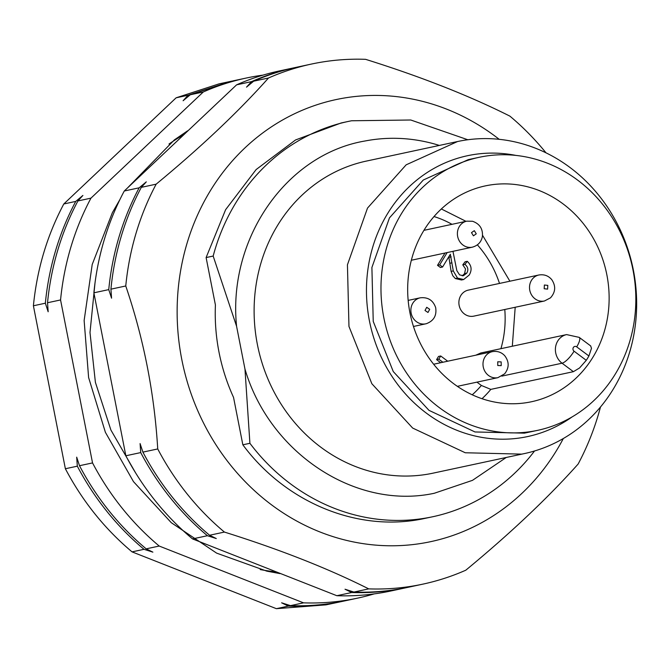 <?xml version="1.0" encoding="UTF-8"?>
<svg xmlns="http://www.w3.org/2000/svg" width="668" height="668" viewBox="0 0 668 668"><rect width="100%" height="100%" fill="white"/><g stroke="black" fill="none" stroke-linecap="round" stroke-linejoin="round"><path stroke-width="1" d="M290.488 605.642L281.62 602.812L288.317 606.11L276.36 608.673L132.055 551.877L144.004 549.313L152.88 552.144L146.183 548.845L159.218 546.048L303.531 602.845L290.488 605.642A265.939 241.607 77.9 0 0 340.112 601.826A265.939 241.607 77.9 0 0 344.655 600.899L357.697 598.11A265.939 241.607 77.9 0 0 374.214 593.885M263.008 75.125A265.939 241.607 77.9 0 0 250.759 77.121A265.939 241.607 77.9 0 0 246.208 78.047L233.174 80.845L190.263 94.772L183.115 100.734L188.084 95.24L231.003 81.304L219.046 83.867L176.135 97.804L63.802 203.965C47.152 235.345 37.016 269.279 33.4 305.777L65.372 468.744C82.531 501.242 104.759 528.956 132.055 551.877M276.36 608.673L325.984 604.857L342.484 601.367A265.939 241.607 77.9 0 0 343.569 601.133M65.372 468.744L77.321 466.18A265.939 241.607 77.9 0 0 144.004 549.313M77.321 466.18L76.686 457.154L79.5 465.713A265.939 241.607 77.9 0 0 146.183 548.845M63.802 203.965L75.751 201.41L82.899 195.448L77.922 200.943A265.939 241.607 77.9 0 0 47.528 302.746L60.563 299.949L92.535 462.916L79.5 465.713M47.528 302.746L48.163 311.772L45.349 303.214L33.4 305.777M75.751 201.41A265.939 241.607 77.9 0 0 45.349 303.214M190.263 94.772L203.297 91.975L90.965 198.145L77.922 200.943M176.135 97.804L188.084 95.24M231.003 81.304L232.097 81.078M288.317 606.11A265.939 241.607 77.9 0 0 337.941 602.294A265.939 241.607 77.9 0 0 342.484 601.367M303.531 602.845A265.939 241.607 77.9 0 0 353.155 599.029A265.939 241.607 77.9 0 0 357.697 598.11M246.208 78.047A265.939 241.607 77.9 0 0 203.297 91.975M90.965 198.145A265.939 241.607 77.9 0 0 60.563 299.949M92.535 462.916A265.939 241.607 77.9 0 0 159.218 546.048M280.009 573.612L266.866 571.157L216.616 553.121L171.284 522.693L133.483 481.636L105.385 432.296L88.61 377.537L84.135 320.498L92.209 264.47L112.383 212.658L119.923 199.54M127.914 187.524L174.406 139.862L187.591 130.828M182.999 135.161A232.698 211.405 77.9 0 0 168.996 144.029M260.219 569.579A232.698 211.405 77.9 0 0 275.358 571.791M215.413 304.984L206.111 257.572L213.175 256.053L236.581 326.293L244.972 369.095L249.907 443.293L242.843 444.805L233.541 397.393A184.293 167.434 77.9 0 1 215.413 304.984M499.196 139.32A226.051 205.368 77.9 0 0 187.032 243.302A226.051 205.368 77.9 0 0 300.942 523.294A226.051 205.368 77.9 0 0 563.333 438.517M534.534 450.983A202.112 183.625 -102.1 0 1 432.872 516.715L422.36 518.936C357.313 532.179 285.512 502.528 242.843 444.805M206.111 257.572L225.609 209.694L256.128 169.555L295.54 139.963L341.081 122.987L348.145 121.467A202.112 183.625 -102.1 0 1 351.602 120.766L410.778 120.006L467.817 139.754M236.581 326.293C227.604 238.827 286.305 154.241 365.187 140.965A179.508 163.084 -102.1 0 1 439.352 145.432M506.244 457.471L472.493 480.342L434.3 493.26C356.136 510.193 269.722 453.522 244.972 369.095M457.572 141.524L366.298 161.097A159.56 144.964 77.9 0 0 257.689 345.999A159.56 144.964 77.9 0 0 430.468 473.687A159.56 144.964 77.9 0 0 433.19 473.128L524.463 453.564A159.56 144.964 77.9 0 0 633.08 268.661A159.56 144.964 77.9 0 0 460.302 140.973L457.572 141.524L406.161 164.821L367.509 208.082L347.435 264.795L348.963 326.435L371.851 383.724L412.665 428.063L465.262 452.762L521.733 454.123A159.56 144.964 77.9 0 0 524.463 453.564M432.872 516.715A202.112 183.625 -102.1 0 1 429.424 517.416A202.112 183.625 77.9 0 1 249.907 443.293M213.175 256.053A202.112 183.625 -102.1 0 1 348.145 121.467M600.499 406.987A265.939 241.607 -102.1 0 1 598.227 415.045A265.939 241.607 -102.1 0 1 578.137 464.035C547.985 497.86 510.536 533.248 465.805 570.196A265.939 241.607 -102.1 0 1 422.894 584.133A265.939 241.607 -102.1 0 1 368.719 588.875C327.913 568.376 279.808 549.447 224.415 532.07A265.939 241.607 -102.1 0 1 157.732 448.946C154.366 393.06 143.703 338.734 125.759 285.979A265.939 241.607 -102.1 0 1 136.072 233.157A265.939 241.607 -102.1 0 1 156.162 184.168C200.893 147.219 238.342 111.832 268.494 78.006A265.939 241.607 -102.1 0 1 311.405 64.07A265.939 241.607 -102.1 0 1 365.571 59.327C420.965 76.695 469.07 95.633 509.884 116.123A265.939 241.607 -102.1 0 1 546.015 152.847M295.49 67.485A265.939 241.607 77.9 0 0 294.396 67.718L279.525 70.908A265.939 241.607 77.9 0 0 236.606 84.836L124.273 191.006A265.939 241.607 77.9 0 0 104.183 239.987A265.939 241.607 77.9 0 0 93.879 292.809L125.851 455.776A265.939 241.607 77.9 0 0 192.526 538.909L336.839 595.706A265.939 241.607 77.9 0 0 391.005 590.963L405.885 587.773A265.939 241.607 77.9 0 0 406.971 587.539M311.405 64.07L296.575 67.251A265.939 241.607 77.9 0 0 253.665 81.179L268.494 78.006M156.162 184.168L141.324 187.349L146.3 181.855L139.153 187.817L124.273 191.006M253.665 81.179L246.517 87.141L251.485 81.646L236.606 84.836M141.324 187.349A265.939 241.607 77.9 0 0 121.234 236.338A265.939 241.607 77.9 0 0 110.93 289.161L125.759 285.979M157.732 448.946L142.902 452.119L140.088 443.569L140.723 452.587L125.851 455.776M110.93 289.161L111.564 298.178L108.75 289.62L93.879 292.809M142.902 452.119A265.939 241.607 77.9 0 0 209.585 535.252L224.415 532.07M368.719 588.875L353.89 592.057L345.022 589.226L351.719 592.516L336.839 595.706M209.585 535.252L216.282 538.55L207.406 535.719L192.526 538.909M353.89 592.057A265.939 241.607 77.9 0 0 408.056 587.314L422.894 584.133M572.033 416.966A143.603 130.469 -102.1 0 1 525.182 437.064A143.603 130.469 -102.1 0 1 369.412 320.799A143.603 130.469 -102.1 0 1 469.888 155.235A143.603 130.469 -102.1 0 1 515.963 155.419M351.719 592.516A265.939 241.607 77.9 0 0 405.885 587.773M140.723 452.587A265.939 241.607 77.9 0 0 207.406 535.719M139.153 187.817A265.939 241.607 77.9 0 0 119.063 236.798A265.939 241.607 77.9 0 0 108.75 289.62M294.396 67.718A265.939 241.607 77.9 0 0 251.485 81.646M537.665 430.334L524.413 433.148L475.006 431.962L428.981 410.352L393.268 371.558L373.237 321.425L371.901 267.492L389.469 217.868L423.287 180.018L468.276 159.635L479.14 157.306A139.62 126.845 77.9 0 0 384.1 319.095A139.62 126.845 77.9 0 0 535.285 430.818A139.62 126.845 77.9 0 0 537.665 430.334A139.62 126.845 77.9 0 0 632.705 268.544A139.62 126.845 77.9 0 0 481.528 156.821A139.62 126.845 77.9 0 0 479.14 157.306M487.156 185.52A110.362 100.267 77.9 0 0 485.269 185.904A110.362 100.267 77.9 0 0 410.144 313.801A110.362 100.267 77.9 0 0 529.649 402.119A110.362 100.267 77.9 0 0 531.536 401.735A110.362 100.267 77.9 0 0 606.661 273.838A110.362 100.267 77.9 0 0 487.156 185.52M482.02 398.704A110.362 100.267 77.9 0 0 490.821 389.377L573.403 371.675L562.055 363.208A13.293 3.849 -53.3 0 0 567.825 359.209A13.293 3.849 -53.3 0 0 574.062 351.201A2.655 2.413 -102.1 0 1 573.344 347.51A2.655 2.413 -102.1 0 1 576.701 346.867L588.909 355.977A110.362 100.267 77.9 0 1 586.279 360.319L579.557 367.959L573.403 371.675M590.637 345.907L591.489 348.295L588.909 355.977M490.821 389.377L481.377 385.461L476.935 382.146M475.808 355.192L480.768 352.996L566.606 334.593A15.957 14.496 77.9 0 0 557.713 341.064A15.957 14.496 77.9 0 0 562.055 363.208L501.802 376.126M462.941 292.91A13.293 12.082 77.9 0 0 460.244 308.783A13.293 12.082 77.9 0 0 473.804 316.139L544.428 301.001A13.293 12.082 77.9 0 1 532.58 296.408A13.293 12.082 77.9 0 1 533.573 277.771A13.293 12.082 77.9 0 1 538.859 274.999L468.226 290.137A13.293 12.082 77.9 0 0 462.941 292.91M455.317 278.556L457.496 278.088L463.659 279.525L461.488 279.992L455.317 278.556L452.812 275.767L451.117 271.417L448.821 256.737M437.515 265.33L439.694 264.862L442.583 267.016L440.412 267.484L437.515 265.33L444.98 253.03M462.256 275.859L464.602 273.588L465.529 268.928L462.774 264.845L465.087 261.789L467.266 261.322L464.945 264.378C468.009 266.916 468.619 269.83 466.773 273.12L463.383 275.75L459.567 274.857L456.854 270.665L452.962 251.318M440.713 362.716L436.588 359.643L438.525 356.445L440.705 355.977L438.767 359.175L442.884 362.248M461.429 280.001L463.659 279.525L469.203 275.049C472.226 269.947 471.575 265.371 467.266 261.322M453.296 270.949L457.496 278.088M442.583 267.016L450.324 254.266L453.288 270.916L451.109 271.383M447.151 252.571L439.694 264.862M464.602 273.588L466.773 273.12M462.774 264.845L464.945 264.378M436.588 359.643L438.767 359.175M447.71 361.213L440.705 355.977M512.314 346.233L515.195 307.272M509.893 281.203L482.555 235.311M465.988 221.333L441.348 208.967M472.234 394.796A102.388 93.019 77.9 0 0 481.377 385.461M499.505 283.432A102.388 93.019 77.9 0 0 477.37 244.864M451.994 224.331A102.388 93.019 77.9 0 0 434.016 216.549M500.925 348.679A102.388 93.019 77.9 0 0 504.783 309.501M566.606 334.593L579.214 337.373A13.293 3.849 126.7 0 1 579.757 339.544A13.293 3.849 126.7 0 1 576.701 346.867M586.279 360.319L574.062 351.201M433.641 364.227L492.341 351.644A13.293 12.082 77.9 0 0 486.429 355.042A13.293 12.082 77.9 0 0 486.655 373.763A13.293 12.082 77.9 0 0 497.91 377.654L457.371 386.338M423.929 230.343L466.74 221.166A13.293 12.082 77.9 0 0 457.597 231.211A13.293 12.082 77.9 0 0 467.283 247.085A13.293 12.082 77.9 0 0 472.318 247.177L411.346 260.244M449.789 263.284L451.969 262.816M448.963 257.297L451.134 256.838M408.165 300.4L420.222 297.819A13.293 12.082 77.9 0 0 419.788 297.92A13.293 12.082 77.9 0 0 411.304 313.826A13.293 12.082 77.9 0 0 425.8 323.821A13.293 12.082 77.9 0 0 426.226 323.721M544.178 288.751L547.601 289.11L547.802 285.386L544.378 285.019L544.178 288.751M497.777 365.538L501.209 365.638L501.167 361.897L497.735 361.797L497.777 365.538M474.322 230.66L471.491 232.648L473.42 235.821L476.259 233.833L474.322 230.66M427.996 312.465L429.699 309.284L426.71 307.305L425.015 310.486L427.996 312.465M135.788 473.186L110.913 430.05L95.399 382.355L89.996 332.497L95.006 282.956M579.214 337.373L590.721 345.957M413.467 326.468L426.301 323.704C433.749 320.924 436.872 315.572 435.67 307.639C433.106 300.241 427.954 296.968 420.222 297.819M538.859 274.999C544.161 274.156 548.478 275.734 551.81 279.733C556.001 286.113 555.567 292.15 550.49 297.844L544.428 301.001M492.341 351.644C497.268 350.825 501.392 352.178 504.707 355.685C509.308 361.747 509.292 367.784 504.657 373.813L497.91 377.654M466.74 221.166L472.543 221.267C479.766 223.822 483.056 228.932 482.388 236.589C481.236 242.092 477.879 245.615 472.318 247.177"/></g></svg>
